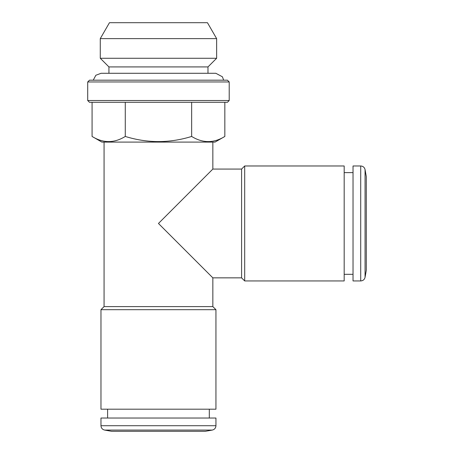 <?xml version="1.0" encoding="UTF-8"?>
<svg xmlns="http://www.w3.org/2000/svg" width="454" height="454" viewBox="0 0 454 454"><rect width="100%" height="100%" fill="white"/><g stroke="black" fill="none" stroke-linecap="round" stroke-linejoin="round"><path stroke-width="0.68" d="M224.838 136.45L215.06 142.096L101.855 142.096L92.077 136.45C103.143 143.294 114.204 143.294 125.27 136.45C147.397 143.294 169.524 143.294 191.65 136.45C202.711 143.294 213.777 143.294 224.838 136.45L224.838 102.298M100.277 38.618L109.465 22.7L207.45 22.7L216.637 38.618L100.277 38.618L100.277 58.265L216.637 58.265L216.637 38.618M108.932 73.287L108.932 66.92L207.983 66.92L207.983 73.287M87.707 81.958L89.472 80.188L227.443 80.188L229.213 81.958L229.213 100.527L87.707 100.527L87.707 81.958L229.213 81.958M229.213 100.527L227.443 102.298L89.472 102.298L87.707 100.527M125.27 136.45L125.27 102.298M191.65 136.45L191.65 102.298M92.077 136.45L92.077 102.298M158.457 431.3L111.582 431.3L104.624 430.074L212.29 430.074L205.333 431.3L158.457 431.3M100.97 425.716L215.945 425.716L215.945 418.032L100.97 418.032L100.97 425.716C101.14 428.054 102.354 429.501 104.624 430.074M366.293 223.464L366.293 270.334L365.067 277.298L365.067 169.631L366.293 176.589L366.293 223.464M360.714 280.947L360.714 165.977L353.03 165.977L353.03 280.947L360.714 280.947C363.047 280.782 364.5 279.562 365.067 277.298M189.414 254.416L158.457 223.464L212.847 277.854L241.59 277.854L244.689 280.947L344.183 280.947L344.183 165.977L244.689 165.977L244.689 280.947M158.457 223.464L212.847 169.07L241.59 169.07L241.59 277.854M241.59 169.07L244.689 165.977M104.068 142.096L104.068 306.598L212.847 306.598L212.847 277.854M104.068 306.598L100.97 309.69L215.945 309.69L212.847 306.598M100.97 309.69L100.97 409.19L215.945 409.19L215.945 309.69M223.669 80.188L222.409 76.794L215.854 73.287L101.06 73.287L95.851 75.262L93.246 80.188M207.983 66.92L216.637 58.265M108.932 66.92L100.277 58.265M107.604 409.19L107.604 418.032M209.311 409.19L209.311 418.032M215.945 425.716C215.775 428.054 214.56 429.501 212.29 430.074M344.183 274.318L353.03 274.318M344.183 172.611L353.03 172.611M360.714 165.977C363.047 166.141 364.5 167.361 365.067 169.631M212.847 169.07L212.847 142.096"/></g></svg>
